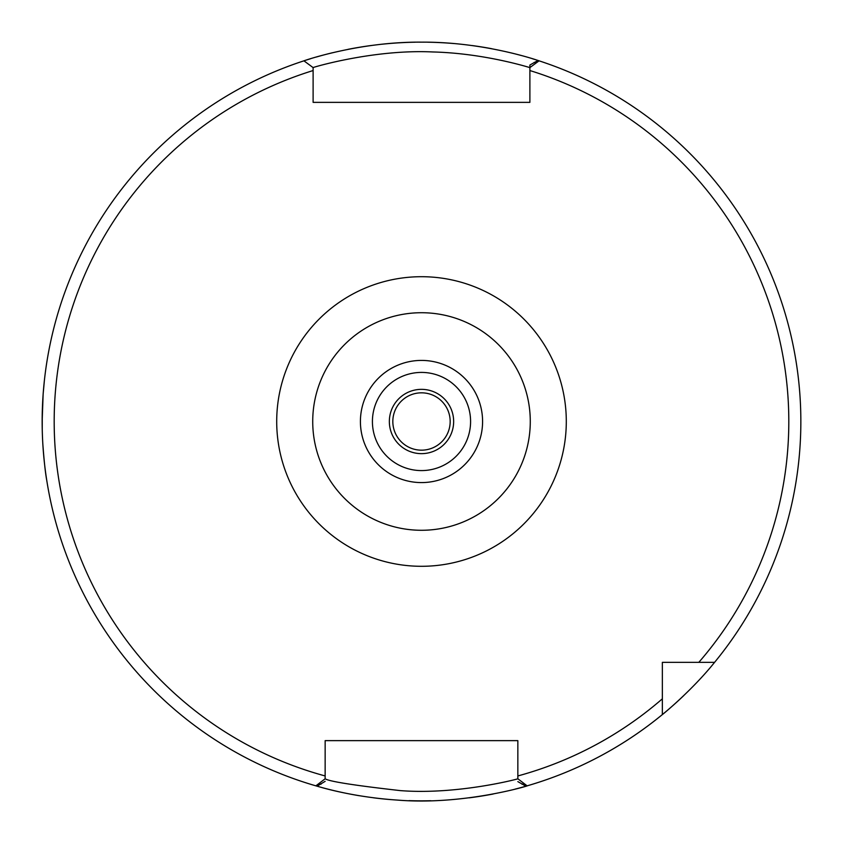 <?xml version="1.0" encoding="UTF-8"?>
<svg xmlns="http://www.w3.org/2000/svg" width="843" height="843" viewBox="0 0 843 843"><rect width="100%" height="100%" fill="white"/><g stroke="black" fill="none" stroke-linecap="round" stroke-linejoin="round"><path stroke-width="1.26" d="M421.5 392.827A28.673 28.673 0 0 0 392.827 421.5A28.673 28.673 0 0 0 421.5 450.173A28.673 28.673 0 0 0 450.173 421.5A28.673 28.673 0 0 0 421.5 392.827M421.5 389.35A32.15 32.15 0 0 0 389.35 421.5A32.15 32.15 0 0 0 421.5 453.65A32.15 32.15 0 0 0 453.65 421.5A32.15 32.15 0 0 0 421.5 389.35M662.356 698.815A367.306 367.306 0 0 1 517.844 775.95L517.802 778.806C518.73 778.806 457.433 795.054 400.288 790.608C354.028 785.37 328.981 781.419 325.145 778.774L325.156 740.639L517.844 740.639L517.844 778.774L527.128 785.845A379.35 379.35 0 0 0 662.356 714.579L662.356 662.356L714.579 662.356A379.35 379.35 0 0 0 539.077 60.833A379.35 379.35 0 0 0 537.992 60.485L538.972 60.801M529.889 67.598L529.889 102.361L313.111 102.361L313.111 67.598C311.773 67.672 373.691 49.094 432.68 51.96C485.294 53.246 530.395 67.883 529.889 67.598L539.077 60.833A379.35 379.35 0 0 1 714.579 662.356C691.892 690.649 661.713 715.285 662.356 714.579A379.35 379.35 0 0 0 683.81 695.538A379.35 379.35 0 0 1 527.128 785.845A379.35 379.35 0 0 0 662.356 714.579A379.35 379.35 0 0 1 525.916 786.192L517.844 781.619M325.156 778.774L315.872 785.845A379.35 379.35 0 0 0 317.084 786.192L316.02 785.887M698.815 662.356A367.306 367.306 0 0 0 529.889 70.549L529.889 65.027L538.003 60.485C549.373 64.574 491.111 41.676 421.5 42.15C358.117 41.57 302.605 61.202 303.923 60.833L313.111 67.598L313.111 70.549A367.306 367.306 0 0 0 325.156 775.95M303.923 60.833A379.35 379.35 0 0 0 317.084 786.192C308.138 783.063 344.113 796.561 397.601 800.102C466.327 805.697 534.346 783.906 526.738 785.971L525.906 786.203M529.889 95.839L529.889 102.361L313.111 102.361L313.111 95.839M505.8 740.639L517.844 740.639L517.844 750.923M662.356 666.023L662.356 662.356L666.012 662.356M46.755 480.426C45.385 473.144 44.057 460.794 42.782 443.397M42.245 429.877L42.245 413.27M43.13 394.218L44.405 380.246M46.902 361.626L46.186 366.294M43.13 394.303L42.15 421.5M325.156 781.335L317.084 786.192M325.156 750.923L325.156 740.639L337.2 740.639M421.5 800.85A379.35 379.35 0 0 0 430.794 800.734A379.35 379.35 0 0 1 409.013 800.639A379.35 379.35 0 0 0 421.5 800.85M469.193 797.836A379.35 379.35 0 0 0 493.218 794.011A379.35 379.35 0 0 1 469.193 797.836M515.084 789.122A379.35 379.35 0 0 0 524.947 786.477A379.35 379.35 0 0 1 515.084 789.122M415.178 42.203A379.35 379.35 0 0 0 382.09 44.205A379.35 379.35 0 0 1 415.178 42.203M371.615 45.448A379.35 379.35 0 0 0 347.98 49.347A379.35 379.35 0 0 1 371.615 45.448M332.374 52.772A379.35 379.35 0 0 0 316.399 56.997A379.35 379.35 0 0 1 332.374 52.772M310.646 58.715A379.35 379.35 0 0 0 305.703 60.253A379.35 379.35 0 0 1 310.646 58.715M317.653 786.361A379.35 379.35 0 0 0 359.35 795.729A379.35 379.35 0 0 1 317.653 786.361M373.628 797.815A379.35 379.35 0 0 0 391.31 799.649A379.35 379.35 0 0 1 373.628 797.815M535.632 59.727A379.35 379.35 0 0 0 532.428 58.736A379.35 379.35 0 0 1 535.632 59.727M521.09 55.459A379.35 379.35 0 0 0 511.796 53.056A379.35 379.35 0 0 1 521.09 55.459M491.553 48.673A379.35 379.35 0 0 0 472.343 45.575A379.35 379.35 0 0 1 491.553 48.673M453.913 43.541A379.35 379.35 0 0 0 427.991 42.203A379.35 379.35 0 0 1 453.913 43.541M421.5 470.584A49.084 49.084 0 0 0 470.584 421.5A49.084 49.084 0 0 0 421.5 372.416A49.084 49.084 0 0 0 372.416 421.5A49.084 49.084 0 0 0 421.5 470.584M482.586 421.5A61.086 61.086 0 0 0 421.5 360.414A61.086 61.086 0 0 0 360.414 421.5A61.086 61.086 0 0 0 421.5 482.586A61.086 61.086 0 0 0 482.586 421.5M421.5 312.721A108.779 108.779 0 0 0 312.721 421.5A108.779 108.779 0 0 0 421.5 530.279A108.779 108.779 0 0 0 530.279 421.5A108.779 108.779 0 0 0 421.5 312.721M566.296 421.5A144.796 144.796 0 0 0 421.5 276.704A144.796 144.796 0 0 0 276.704 421.5A144.796 144.796 0 0 0 421.5 566.296A144.796 144.796 0 0 0 566.296 421.5M536.095 63.035A376.336 376.336 0 0 0 534.125 62.414M521.943 784.19A376.336 376.336 0 0 0 524.146 783.568M318.854 783.568A376.336 376.336 0 0 0 321.057 784.19"/></g></svg>
